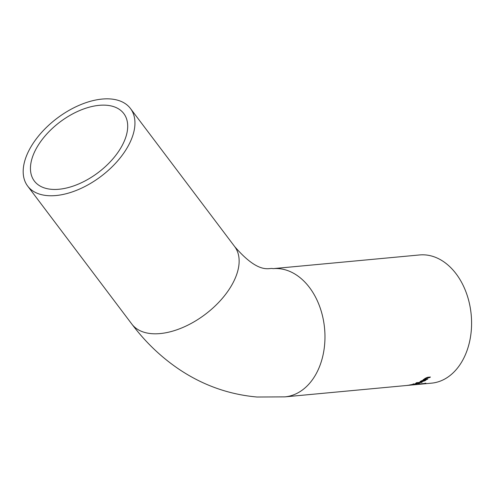 <?xml version="1.0" encoding="UTF-8"?>
<svg xmlns="http://www.w3.org/2000/svg" width="496" height="496" viewBox="0 0 496 496"><rect width="100%" height="100%" fill="white"/><g stroke="black" fill="none" stroke-linecap="round" stroke-linejoin="round"><path stroke-width="0.74" d="M419.052 384.195L418.562 384.245L418.946 384.084A64.387 45.843 -95.3 0 0 419.517 383.947L424.384 383.495A64.387 45.843 -95.3 0 0 425.363 383.241L425.915 383.191A64.387 45.843 84.7 0 1 423.224 383.805L422.673 383.861A64.387 45.843 -95.3 0 0 423.677 383.656L420.056 383.997A64.387 45.843 84.7 0 1 419.052 384.195L419.052 384.14M418.562 384.245L418.946 384.084M418.283 384.4A64.387 45.843 84.7 0 0 420.025 384.189L419.368 384.251A64.387 45.843 -95.3 0 1 417.626 384.462L284.927 396.868A64.387 45.843 -95.3 0 0 324.582 328.495A64.387 45.843 -95.3 0 0 272.943 268.658L419.566 254.95A64.387 45.843 -95.3 0 1 471.2 314.793A64.387 45.843 -95.3 0 1 431.545 383.16L418.283 384.4A64.387 45.843 84.7 0 1 417.954 384.431M408.94 385.212L407.985 385.361M412.083 384.536L410.936 384.797A64.387 45.843 84.7 0 1 410.235 384.952L411.816 384.803A64.387 45.843 -95.3 0 0 412.647 384.617L413.317 384.425L412.077 384.443M413.317 384.425L412.926 384.282M414.352 384.307L413.249 384.561A64.387 45.843 84.7 0 1 412.418 384.747L414.414 384.561A64.387 45.843 -95.3 0 0 415.009 384.431L416.032 384.14L414.352 384.226M416.032 384.14L415.642 383.978M413.59 384.202L416.373 383.885L417.024 383.941L415.877 384.313A64.387 45.843 84.7 0 1 414.29 384.648L408.89 385.15A64.387 45.843 -95.3 0 0 410.353 384.846L413.974 384.183M406.875 385.448A64.387 45.843 -95.3 0 0 407.7 385.33L409.64 385.163A64.387 45.843 84.7 0 1 409.138 385.231L406.875 385.448M417.403 382.85A64.387 45.843 -95.3 0 0 418.103 382.546L422.158 382.168A64.387 45.843 84.7 0 1 421.457 382.472L417.403 382.85M417.545 383.03L416.528 383.544L419.405 383.278A64.387 45.843 84.7 0 1 418.711 383.513L414.656 383.892A64.387 45.843 -95.3 0 0 415.35 383.656L417.582 383.017A64.387 45.843 84.7 0 1 417.545 383.03L417.545 383.017M416.528 383.544L416.528 383.216M423.305 380.5L421.16 381.188L420.651 381.604L421.123 381.703A64.387 45.843 -95.3 0 0 423.305 380.5L423.305 380.196M420.651 381.604L420.651 381.213L422.288 380.482L424.508 380.035A64.387 45.843 84.7 0 1 421.643 381.653L421.643 381.436M421.643 381.653L424.464 380.785L425.351 380.017A64.387 45.843 -95.3 0 0 425.394 379.992L426.138 379.924L425.066 380.723L420.887 382.007L419.839 381.895L420.639 381.219M416.683 382.937L415.977 382.999A64.387 45.843 -95.3 0 0 416.77 382.652L417.477 382.583A64.387 45.843 84.7 0 1 416.683 382.937L416.683 382.689M424.83 378.888L424.415 378.932M427.168 379.397L423.113 379.775A64.387 45.843 -95.3 0 0 423.807 379.31L427.781 377.27L430.41 377.022A64.387 45.843 84.7 0 1 429.716 377.574L425.413 378.498L424.836 379.211L427.862 378.932A64.387 45.843 84.7 0 1 427.168 379.397L427.168 378.994M424.836 379.211L424.83 378.51M429.716 377.574L429.716 377.09M106.621 105.257A56.017 31.688 143 0 1 123.777 113.553A56.017 31.688 143 0 1 98.158 172.596A56.017 31.688 143 0 1 34.36 181.052A56.017 31.688 143 0 1 39.017 143.995A56.017 31.688 143 0 1 106.621 105.257M110.738 98.977A64.387 36.425 143 0 1 130.454 108.512A64.387 36.425 143 0 1 125.104 151.106A64.387 36.425 143 0 1 73.513 191.475A64.387 36.425 143 0 1 27.677 186.093A64.387 36.425 143 0 1 43.679 130.188A64.387 36.425 143 0 1 110.738 98.977M425.735 380.283L425.735 379.961M425.066 380.723L425.066 380.37M425.413 378.498L425.413 378.107M426.368 377.983L426.362 377.623M427.403 377.791L427.403 377.32M272.943 268.658C269.644 267.121 259.83 275.708 234.645 246.543A64.387 36.425 143 0 1 229.295 289.137A64.387 36.425 143 0 1 151.59 333.659A64.387 36.425 143 0 1 131.868 324.124L27.677 186.093M419.256 383.42L419.263 384.078M413.342 384.4L413.335 383.743M416.057 384.115L416.057 383.451M234.645 246.543L130.454 108.512M131.868 324.124C145.241 341.899 160.785 356.829 178.504 368.9C202.492 385.119 228.681 394.494 257.071 397.023L284.927 396.868"/></g></svg>
